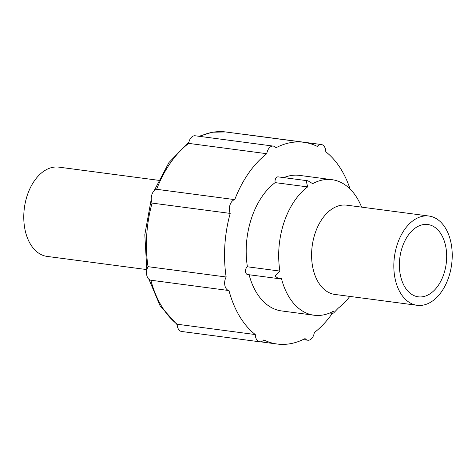 <?xml version="1.0" encoding="UTF-8"?>
<svg xmlns="http://www.w3.org/2000/svg" width="476" height="476" viewBox="0 0 476 476"><rect width="100%" height="100%" fill="white"/><g stroke="black" fill="none" stroke-linecap="round" stroke-linejoin="round"><path stroke-width="0.71" d="M146.763 269.577L47.076 256.403A45.018 28.852 -82.5 0 1 23.8 219.115A45.018 28.852 -82.5 0 1 44.476 170.765A45.018 28.852 -82.5 0 1 58.869 167.141L158.562 180.309M417.131 305.3L334.896 294.436A45.018 28.852 -82.5 0 1 311.619 257.147A45.018 28.852 -82.5 0 1 332.302 208.791A45.018 28.852 -82.5 0 1 346.689 205.168L428.924 216.033A45.018 28.852 -82.5 0 1 452.2 253.321A45.018 28.852 -82.5 0 1 431.524 301.677A45.018 28.852 -82.5 0 1 417.131 305.3A45.018 28.852 -82.5 0 1 393.854 268.012A45.018 28.852 -82.5 0 1 414.536 219.656A45.018 28.852 -82.5 0 1 428.924 216.033M249.097 274.735A68.365 43.81 -82.5 0 0 281.584 310.935L314.071 315.231A68.365 43.81 -82.5 0 0 333.384 311.239L332.664 313.387L333.605 313.012L338.412 307.996A68.365 43.81 -82.5 0 0 349.812 296.405M279.906 271.076L274.997 276.026L278.525 278.627L247.579 274.539A4.052 2.594 -82.5 0 1 245.598 272.141A4.052 2.594 -82.5 0 1 247.419 266.786L279.906 271.076A68.365 43.81 -82.5 0 1 307.639 186.907L306.282 181.082L307.93 180.803L312.667 183.671A68.365 43.81 -82.5 0 1 331.98 179.678A68.365 43.81 -82.5 0 1 361.605 207.137M429.905 293.882A36.468 23.366 -82.5 0 1 418.249 296.822A36.468 23.366 -82.5 0 1 399.4 266.62A36.468 23.366 -82.5 0 1 416.149 227.451A36.468 23.366 -82.5 0 1 427.805 224.517A36.468 23.366 -82.5 0 1 446.655 254.72A36.468 23.366 -82.5 0 1 429.905 293.882M234.745 199.623L156.622 189.299A8.556 5.48 97.5 0 0 151.463 201.146A8.556 5.48 97.5 0 0 152.076 203.085L230.2 213.409A8.556 5.48 97.5 0 1 229.587 211.469A8.556 5.48 97.5 0 1 234.745 199.623A101.745 65.2 -82.5 0 1 266.78 153.706L188.663 143.383A8.556 5.48 97.5 0 1 195.19 135.779L273.313 146.102A8.556 5.48 97.5 0 0 266.78 153.706M226.16 276.996L148.036 266.673A8.556 5.48 97.5 0 0 146.757 275.176A8.556 5.48 97.5 0 0 150.844 280.221L228.968 290.544A8.556 5.48 97.5 0 1 224.88 285.499A8.556 5.48 97.5 0 1 226.16 276.996A101.745 65.2 -82.5 0 1 230.2 213.409M228.968 290.544A101.745 65.2 -82.5 0 0 255.291 334.551L177.167 324.227A8.556 5.48 97.5 0 0 177.405 326.417A8.556 5.48 97.5 0 0 181.594 331.474L259.717 341.792A8.556 5.48 97.5 0 0 263.799 339.923A101.745 65.2 -82.5 0 0 277.21 344.029A101.745 65.2 -82.5 0 0 305.068 338.567A8.556 5.48 97.5 0 0 307.764 340.221A8.556 5.48 97.5 0 0 314.297 332.617A101.745 65.2 -82.5 0 0 332.337 313.339M255.291 334.551A8.556 5.48 97.5 0 0 255.529 336.74A8.556 5.48 97.5 0 0 259.717 341.792M350.104 189.043A101.745 65.2 -82.5 0 0 325.786 151.773A8.556 5.48 97.5 0 0 325.548 149.583A8.556 5.48 97.5 0 0 321.365 144.525A8.556 5.48 97.5 0 0 317.278 146.4A101.745 65.2 -82.5 0 0 303.866 142.294A101.745 65.2 -82.5 0 0 276.009 147.756A8.556 5.48 97.5 0 0 273.313 146.102M307.639 186.907L275.152 182.617A4.052 2.594 -82.5 0 1 275.128 182.51A4.052 2.594 -82.5 0 1 278.174 176.87L307.93 180.803M278.525 278.627L281.435 278.454A68.365 43.81 -82.5 0 0 314.071 315.231M247.419 266.786A68.365 43.81 -82.5 0 1 275.152 182.617M283.833 177.619A68.365 43.81 -82.5 0 1 299.493 175.382L331.98 179.678M321.365 144.525L243.242 134.208A8.556 5.48 97.5 0 0 242.51 134.184M148.036 266.673A101.745 65.2 -82.5 0 1 152.076 203.085M156.622 189.299A101.745 65.2 -82.5 0 1 188.663 143.383M199.938 136.404A101.745 65.2 -82.5 0 1 225.743 131.971L303.866 142.294M177.167 324.227A101.745 65.2 -82.5 0 1 150.844 280.221M146.828 269.916L144.817 234.704L151.231 199.254M154.117 190.781L168.962 162.506L188.889 142.175M199.051 136.291L212.332 132.191L225.743 131.971M332.664 313.387L329.731 312.994M303.016 339.596L307.764 340.221M260.443 341.816L277.21 344.029M148.952 279.317L160.132 305.866L177.185 324.745"/></g></svg>
